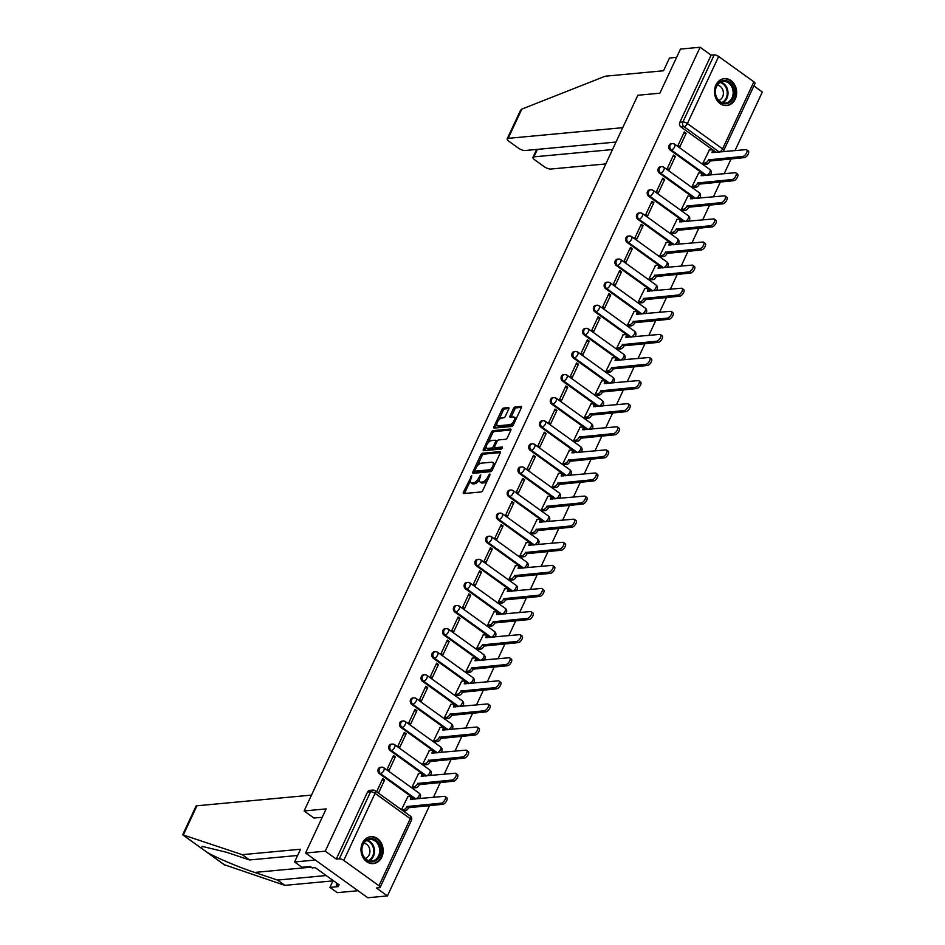 <?xml version="1.0" encoding="UTF-8"?>
<svg xmlns="http://www.w3.org/2000/svg" width="945" height="945" viewBox="0 0 945 945"><rect width="100%" height="100%" fill="white"/><g stroke="black" fill="none" stroke-linecap="round" stroke-linejoin="round"><path stroke-width="1.42" d="M471.756 475.689L463.404 492.203A1.701 0.791 -54.3 0 0 463.381 493.503A1.701 0.791 -54.3 0 0 463.7 493.573L481.159 491.943A1.701 0.791 -54.3 0 0 482.812 490.396L490.006 474.957L489.805 474L487.714 477.083A5.446 2.54 -54.3 0 1 482.446 482.021L480.993 482.163A5.446 2.54 -54.3 0 1 479.977 481.926A5.446 2.54 -54.3 0 1 480.06 477.804L480.781 474.851L478.702 477.922A5.446 2.54 -54.3 0 1 473.421 482.86L471.968 483.001A5.446 2.54 -54.3 0 1 470.964 482.765A5.446 2.54 -54.3 0 1 471.035 478.642L471.756 475.689M706.624 175.392A3.461 2.835 -95.3 0 1 706.482 175.297L671.281 149.983A3.461 2.835 -95.3 0 1 669.875 146.215A3.461 2.835 -95.3 0 1 672.344 143.569L671.257 143.675A3.461 2.835 84.7 0 0 668.788 146.321A3.461 2.835 84.7 0 0 670.194 150.078L705.395 175.404A3.461 2.835 84.7 0 0 705.537 175.498M695.851 198.497A3.461 2.835 -95.3 0 1 695.721 198.403L660.508 173.077A3.461 2.835 -95.3 0 1 659.102 169.32A3.461 2.835 -95.3 0 1 661.571 166.663L660.484 166.769A3.461 2.835 84.7 0 0 658.015 169.415A3.461 2.835 84.7 0 0 659.421 173.183L694.634 198.497A3.461 2.835 84.7 0 0 694.764 198.592M685.09 221.591A3.461 2.835 -95.3 0 1 684.948 221.496L649.735 196.17A3.461 2.835 -95.3 0 1 648.329 192.414A3.461 2.835 -95.3 0 1 650.798 189.768L649.711 189.862A3.461 2.835 84.7 0 0 647.242 192.508A3.461 2.835 84.7 0 0 648.648 196.276L683.861 221.602A3.461 2.835 84.7 0 0 684.003 221.685M674.317 244.684A3.461 2.835 -95.3 0 1 674.175 244.59L638.974 219.275A3.461 2.835 -95.3 0 1 637.556 215.507A3.461 2.835 -95.3 0 1 640.025 212.861L638.938 212.968A3.461 2.835 84.7 0 0 636.469 215.614A3.461 2.835 84.7 0 0 637.887 219.37L673.088 244.696A3.461 2.835 84.7 0 0 673.23 244.79M663.544 267.778A3.461 2.835 -95.3 0 1 663.402 267.683L628.201 242.369A3.461 2.835 -95.3 0 1 626.795 238.601A3.461 2.835 -95.3 0 1 629.264 235.955L628.177 236.061A3.461 2.835 84.7 0 0 625.708 238.707A3.461 2.835 84.7 0 0 627.114 242.463L662.315 267.789A3.461 2.835 84.7 0 0 662.457 267.884M652.771 290.883A3.461 2.835 -95.3 0 1 652.641 290.788L617.428 265.462A3.461 2.835 -95.3 0 1 616.022 261.706A3.461 2.835 -95.3 0 1 618.491 259.048L617.404 259.154A3.461 2.835 84.7 0 0 614.935 261.8A3.461 2.835 84.7 0 0 616.341 265.569L651.554 290.883A3.461 2.835 84.7 0 0 651.684 290.977M642.009 313.976A3.461 2.835 -95.3 0 1 641.868 313.882L606.655 288.556A3.461 2.835 -95.3 0 1 605.249 284.799A3.461 2.835 -95.3 0 1 607.718 282.153L606.631 282.248A3.461 2.835 84.7 0 0 604.162 284.894A3.461 2.835 84.7 0 0 605.568 288.662L640.781 313.988A3.461 2.835 84.7 0 0 640.923 314.071M631.236 337.07A3.461 2.835 -95.3 0 1 631.095 336.975L595.893 311.661A3.461 2.835 -95.3 0 1 594.476 307.893A3.461 2.835 -95.3 0 1 596.945 305.247L595.858 305.353A3.461 2.835 84.7 0 0 593.389 307.999A3.461 2.835 84.7 0 0 594.807 311.755L630.008 337.082A3.461 2.835 84.7 0 0 630.15 337.176M620.463 360.163A3.461 2.835 -95.3 0 1 620.322 360.069L585.12 334.754A3.461 2.835 -95.3 0 1 583.715 330.986A3.461 2.835 -95.3 0 1 586.183 328.34L585.097 328.447A3.461 2.835 84.7 0 0 582.628 331.093A3.461 2.835 84.7 0 0 584.034 334.849L619.235 360.175A3.461 2.835 84.7 0 0 619.377 360.269M609.69 383.268A3.461 2.835 -95.3 0 1 609.56 383.174L574.347 357.848A3.461 2.835 -95.3 0 1 572.942 354.091A3.461 2.835 -95.3 0 1 575.41 351.434L574.324 351.54A3.461 2.835 84.7 0 0 571.855 354.186A3.461 2.835 84.7 0 0 573.261 357.954L608.474 383.268A3.461 2.835 84.7 0 0 608.604 383.363M598.929 406.362A3.461 2.835 -95.3 0 1 598.787 406.267L563.574 380.941A3.461 2.835 -95.3 0 1 562.169 377.185A3.461 2.835 -95.3 0 1 564.637 374.539L563.551 374.633A3.461 2.835 84.7 0 0 561.082 377.279A3.461 2.835 84.7 0 0 562.488 381.048L597.701 406.374A3.461 2.835 84.7 0 0 597.842 406.456M588.156 429.455A3.461 2.835 -95.3 0 1 588.014 429.361L552.813 404.047A3.461 2.835 -95.3 0 1 551.396 400.278A3.461 2.835 -95.3 0 1 553.864 397.632L552.778 397.739A3.461 2.835 84.7 0 0 550.309 400.385A3.461 2.835 84.7 0 0 551.726 404.141L586.928 429.467A3.461 2.835 84.7 0 0 587.069 429.562M577.383 452.549A3.461 2.835 -95.3 0 1 577.241 452.454L542.04 427.14A3.461 2.835 -95.3 0 1 540.635 423.372A3.461 2.835 -95.3 0 1 543.103 420.726L542.017 420.832A3.461 2.835 84.7 0 0 539.548 423.478A3.461 2.835 84.7 0 0 540.953 427.234L576.155 452.56A3.461 2.835 84.7 0 0 576.296 452.655M566.61 475.654A3.461 2.835 -95.3 0 1 566.48 475.559L531.267 450.233A3.461 2.835 -95.3 0 1 529.861 446.477A3.461 2.835 -95.3 0 1 532.33 443.819L531.244 443.926A3.461 2.835 84.7 0 0 528.775 446.572A3.461 2.835 84.7 0 0 530.18 450.34L565.393 475.654A3.461 2.835 84.7 0 0 565.523 475.748M555.849 498.747A3.461 2.835 -95.3 0 1 555.707 498.653L520.494 473.327A3.461 2.835 -95.3 0 1 519.088 469.57A3.461 2.835 -95.3 0 1 521.557 466.924L520.471 467.019A3.461 2.835 84.7 0 0 518.002 469.665A3.461 2.835 84.7 0 0 519.407 473.433L554.62 498.759A3.461 2.835 84.7 0 0 554.762 498.842M545.076 521.841A3.461 2.835 -95.3 0 1 544.934 521.746L509.733 496.432A3.461 2.835 -95.3 0 1 508.315 492.664A3.461 2.835 -95.3 0 1 510.784 490.018L509.698 490.124A3.461 2.835 84.7 0 0 507.229 492.77A3.461 2.835 84.7 0 0 508.646 496.527L543.847 521.853A3.461 2.835 84.7 0 0 543.989 521.947M534.303 544.934A3.461 2.835 -95.3 0 1 534.161 544.84L498.96 519.526A3.461 2.835 -95.3 0 1 497.554 515.757A3.461 2.835 -95.3 0 1 500.023 513.111L498.936 513.218A3.461 2.835 84.7 0 0 496.468 515.864A3.461 2.835 84.7 0 0 497.873 519.62L533.074 544.946A3.461 2.835 84.7 0 0 533.216 545.041M523.53 568.039A3.461 2.835 -95.3 0 1 523.4 567.945L488.187 542.619A3.461 2.835 -95.3 0 1 486.781 538.863A3.461 2.835 -95.3 0 1 489.25 536.205L488.163 536.311A3.461 2.835 84.7 0 0 485.695 538.957A3.461 2.835 84.7 0 0 487.1 542.725L522.313 568.039A3.461 2.835 84.7 0 0 522.443 568.134M512.769 591.133A3.461 2.835 -95.3 0 1 512.627 591.038L477.414 565.712A3.461 2.835 -95.3 0 1 476.008 561.956A3.461 2.835 -95.3 0 1 478.477 559.31L477.39 559.405A3.461 2.835 84.7 0 0 474.922 562.051A3.461 2.835 84.7 0 0 476.327 565.819L511.54 591.145A3.461 2.835 84.7 0 0 511.682 591.227M501.996 614.226A3.461 2.835 -95.3 0 1 501.854 614.132L466.653 588.818A3.461 2.835 -95.3 0 1 465.235 585.049A3.461 2.835 -95.3 0 1 467.704 582.404L466.617 582.51A3.461 2.835 84.7 0 0 464.149 585.156A3.461 2.835 84.7 0 0 465.566 588.912L500.767 614.238A3.461 2.835 84.7 0 0 500.909 614.333M491.223 637.32A3.461 2.835 -95.3 0 1 491.081 637.225L455.88 611.911A3.461 2.835 -95.3 0 1 454.474 608.143A3.461 2.835 -95.3 0 1 456.943 605.497L455.856 605.603A3.461 2.835 84.7 0 0 453.387 608.249A3.461 2.835 84.7 0 0 454.793 612.006L489.994 637.332A3.461 2.835 84.7 0 0 490.136 637.426M480.45 660.425A3.461 2.835 -95.3 0 1 480.32 660.331L445.107 635.005A3.461 2.835 -95.3 0 1 443.701 631.248A3.461 2.835 -95.3 0 1 446.17 628.59L445.083 628.697A3.461 2.835 84.7 0 0 442.614 631.343A3.461 2.835 84.7 0 0 444.02 635.111L479.233 660.425A3.461 2.835 84.7 0 0 479.363 660.52M469.689 683.518A3.461 2.835 -95.3 0 1 469.547 683.424L434.334 658.098A3.461 2.835 -95.3 0 1 432.928 654.342A3.461 2.835 -95.3 0 1 435.397 651.696L434.31 651.79A3.461 2.835 84.7 0 0 431.841 654.436A3.461 2.835 84.7 0 0 433.247 658.204L468.46 683.53A3.461 2.835 84.7 0 0 468.602 683.613M458.916 706.612A3.461 2.835 -95.3 0 1 458.774 706.517L423.573 681.203A3.461 2.835 -95.3 0 1 422.155 677.435A3.461 2.835 -95.3 0 1 424.624 674.789L423.537 674.895A3.461 2.835 84.7 0 0 421.068 677.541A3.461 2.835 84.7 0 0 422.486 681.298L457.687 706.624A3.461 2.835 84.7 0 0 457.829 706.718M448.143 729.705A3.461 2.835 -95.3 0 1 448.001 729.611L412.8 704.297A3.461 2.835 -95.3 0 1 411.394 700.528A3.461 2.835 -95.3 0 1 413.863 697.882L412.776 697.989A3.461 2.835 84.7 0 0 410.307 700.635A3.461 2.835 84.7 0 0 411.713 704.391L446.914 729.717A3.461 2.835 84.7 0 0 447.056 729.812M437.37 752.811A3.461 2.835 -95.3 0 1 437.24 752.716L402.027 727.39A3.461 2.835 -95.3 0 1 400.621 723.634A3.461 2.835 -95.3 0 1 403.09 720.976L402.003 721.082A3.461 2.835 84.7 0 0 399.534 723.728A3.461 2.835 84.7 0 0 400.94 727.496L436.153 752.811A3.461 2.835 84.7 0 0 436.283 752.905M426.608 775.904A3.461 2.835 -95.3 0 1 426.467 775.81L391.254 750.484A3.461 2.835 -95.3 0 1 389.848 746.727A3.461 2.835 -95.3 0 1 392.317 744.081L391.23 744.176A3.461 2.835 84.7 0 0 388.761 746.822A3.461 2.835 84.7 0 0 390.167 750.59L425.38 775.916A3.461 2.835 84.7 0 0 425.522 775.999M415.835 798.997A3.461 2.835 -95.3 0 1 415.694 798.903L380.492 773.589A3.461 2.835 -95.3 0 1 379.075 769.821A3.461 2.835 -95.3 0 1 381.544 767.175L380.457 767.281A3.461 2.835 84.7 0 0 377.988 769.927A3.461 2.835 84.7 0 0 379.406 773.683L414.607 799.009A3.461 2.835 84.7 0 0 414.749 799.104M362.384 843.153A13.513 11.08 84.7 0 0 362.856 857.209A13.513 11.08 84.7 0 0 373.334 863.588A13.513 11.08 84.7 0 0 381.792 857.115A13.513 11.08 84.7 0 0 381.308 843.058A13.513 11.08 84.7 0 0 370.83 836.679A13.513 11.08 84.7 0 0 362.384 843.153M715.861 85.121A13.513 11.08 84.7 0 0 716.334 99.166A13.513 11.08 84.7 0 0 726.811 105.556A13.513 11.08 84.7 0 0 735.269 99.071A13.513 11.08 84.7 0 0 734.797 85.026A13.513 11.08 84.7 0 0 724.307 78.648A13.513 11.08 84.7 0 0 715.861 85.121M508.776 408.949A1.701 0.791 -54.3 0 0 508.788 407.661A1.701 0.791 -54.3 0 0 508.481 407.59L503.579 408.051A1.701 0.791 -54.3 0 0 501.937 409.587L493.94 426.738A1.701 0.791 -54.3 0 0 493.916 428.026A1.701 0.791 -54.3 0 0 494.223 428.097L511.694 426.478A1.701 0.791 -54.3 0 0 513.336 424.931L521.333 407.779A1.701 0.791 -54.3 0 0 521.356 406.492A1.701 0.791 -54.3 0 0 521.038 406.421L515.119 406.976A1.701 0.791 -54.3 0 0 513.478 408.512L510.052 415.859A1.701 0.791 -54.3 0 0 510.028 417.147A1.701 0.791 -54.3 0 0 510.347 417.217L513.277 416.946A4.548 2.126 -54.3 0 1 514.127 417.135A4.548 2.126 -54.3 0 1 513.667 421.34A4.548 2.126 -54.3 0 1 509.65 424.718L498.157 425.793A4.548 2.126 -54.3 0 1 497.318 425.593A4.548 2.126 -54.3 0 1 497.779 421.399A4.548 2.126 -54.3 0 1 501.783 418.009L503.697 417.832A1.701 0.791 -54.3 0 0 505.351 416.296L508.776 408.949M343.779 860.422L378.98 885.737A3.461 1.158 -155 0 1 380.15 887.39A3.461 1.158 -155 0 1 379.5 887.709L376.429 888.005L387.438 895.919L367.782 897.75L305.578 853.016L326.143 808.896L304.113 810.952L637.84 95.256L659.882 93.201L680.459 49.081L700.115 47.25L325.245 851.185L336.255 859.099L339.314 858.816L370.594 791.745A3.461 2.835 -95.3 0 1 372.755 790.091L369.696 790.374A3.461 2.835 -95.3 0 0 367.522 792.028L370.594 791.745A3.461 1.158 -155 0 1 375.059 793.351L343.779 860.422A3.461 1.158 -155 0 0 339.314 858.816M305.578 853.016L325.245 851.185M482.505 453.246A1.701 0.791 -54.3 0 0 480.851 454.781L472.866 471.933A1.701 0.791 -54.3 0 0 472.843 473.221A1.701 0.791 -54.3 0 0 473.15 473.303L490.609 471.673A1.701 0.791 -54.3 0 0 492.262 470.126L500.259 452.974A1.701 0.791 -54.3 0 0 500.283 451.686A1.701 0.791 -54.3 0 0 499.964 451.615L482.505 453.246L483.745 454.132A1.701 0.791 -54.3 0 0 482.104 455.679L477.367 465.838M483.403 449.336L491.4 432.184A1.701 0.791 -54.3 0 1 493.042 430.648L510.501 429.018A1.701 0.791 -54.3 0 1 510.82 429.089A1.701 0.791 -54.3 0 1 510.796 430.377L507.37 437.724A1.701 0.791 -54.3 0 1 505.729 439.26L498.641 439.921A1.701 0.791 -54.3 0 0 496.999 441.469L494.731 446.335A1.701 0.791 -54.3 0 0 494.707 447.623A1.701 0.791 -54.3 0 0 495.015 447.694L502.386 447.009L501.441 449.04L483.686 450.694A1.701 0.791 -54.3 0 1 483.379 450.623A1.701 0.791 -54.3 0 1 483.403 449.336L484.643 450.233L486.332 446.607M716.31 152.405A3.461 2.835 -95.3 0 1 716.168 152.31L680.967 126.984L684.026 126.701A3.461 2.835 -95.3 0 1 682.916 121.952L714.196 54.881A3.461 1.158 25 0 1 718.661 56.487L753.862 81.813A3.461 1.158 25 0 1 755.031 83.455L723.752 150.527A3.461 1.158 25 0 0 722.594 148.873L753.862 81.813M387.438 895.919L429.585 805.542M433.401 797.367L440.358 782.448M444.174 774.262L451.119 759.355M454.947 751.169L461.892 736.261M465.708 728.075L472.665 713.156M476.481 704.982L483.438 690.063M487.254 681.877L494.2 666.969M498.027 658.783L504.973 643.876M508.788 635.69L515.746 620.77M519.561 612.596L526.519 597.677M530.334 589.491L537.28 574.584M541.107 566.398L548.053 551.49M551.868 543.304L558.826 528.385M562.641 520.211L569.599 505.291M573.414 497.105L580.36 482.198M584.175 474.012L591.133 459.105M594.948 450.919L601.906 435.999M605.721 427.825L612.679 412.906M616.494 404.72L623.44 389.812M627.256 381.626L634.213 366.719M638.029 358.533L644.986 343.614M648.802 335.44L655.759 320.52M659.575 312.334L666.52 297.427M670.336 289.241L677.293 274.334M681.109 266.147L688.066 251.228M691.882 243.054L698.839 228.135M702.655 219.949L709.601 205.041M713.416 196.855L720.374 181.948M724.189 173.762L731.146 158.843M734.962 150.668L762.32 91.984L753.886 85.912M700.115 47.25L711.124 55.164L714.196 54.881M407.827 796.694L401.483 809.7M378.472 793.15L384.603 779.991L381.993 780.239M384.603 779.991L382.737 778.656L376.606 791.804M395.376 756.898L393.51 755.551L387.296 768.876L389.163 770.222L395.376 756.898L392.766 757.146M418.6 773.601L412.174 786.772L414.123 787.941M406.137 733.804L404.271 732.458L398.058 745.782L399.924 747.129L406.137 733.804L403.539 734.041M429.373 750.507L422.947 763.678L424.896 764.848M416.91 710.711L415.044 709.364L408.831 722.689L410.697 724.035L416.91 710.711L414.312 710.947M440.134 727.414L433.708 740.585L435.657 741.742M427.683 687.606L425.817 686.271L419.604 699.595L421.47 700.93L427.683 687.606L425.073 687.854M450.907 704.308L444.481 717.491L446.43 718.649M438.456 664.512L436.59 663.166L430.377 676.49L432.243 677.837L438.456 664.512L435.846 664.76M461.68 681.215L455.254 694.386L457.203 695.555M449.218 641.419L447.351 640.072L441.138 653.397L443.004 654.743L449.218 641.419L446.619 641.655M472.453 658.122L466.027 671.293L467.976 672.462M459.991 618.325L458.124 616.979L451.911 630.303L453.777 631.65L459.991 618.325L457.38 618.562M483.214 635.028L476.788 648.199L478.737 649.357M470.764 595.22L468.897 593.885L462.684 607.21L464.55 608.545L470.764 595.22L468.153 595.468M493.987 611.923L487.561 625.106L489.51 626.263M481.537 572.127L479.67 570.78L473.457 584.105L475.323 585.451L481.537 572.127L478.926 572.375M504.76 588.829L498.334 602L500.283 603.17M492.298 549.033L490.431 547.687L484.218 561.011L486.084 562.358L492.298 549.033L489.699 549.269M515.533 565.736L509.107 578.907L511.056 580.076M503.071 525.94L501.204 524.593L494.991 537.918L496.857 539.264L503.071 525.94L500.46 526.176M526.294 542.643L519.868 555.814L521.817 556.971M513.844 502.834L511.977 501.5L505.764 514.824L507.63 516.159L513.844 502.834L511.233 503.083M537.067 519.537L530.641 532.72L532.59 533.878M524.617 479.741L522.75 478.394L516.537 491.719L518.403 493.066L524.617 479.741L522.006 479.989M547.84 496.444L541.414 509.615L543.363 510.784M535.378 456.648L533.512 455.301L527.298 468.625L529.165 469.972L535.378 456.648L532.779 456.884M558.613 473.351L552.187 486.521L554.136 487.691M546.151 433.554L544.285 432.208L538.071 445.532L539.938 446.879L546.151 433.554L543.54 433.79M569.374 450.257L562.948 463.428L564.897 464.586M556.924 410.449L555.058 409.114L548.844 422.439L550.711 423.773L556.924 410.449L554.313 410.697M580.147 427.152L573.721 440.335L575.67 441.492M567.697 387.356L565.831 386.009L559.617 399.333L561.484 400.68L567.697 387.356L565.086 387.604M590.92 404.058L584.494 417.229L586.443 418.399M578.458 364.262L576.592 362.915L570.378 376.24L572.245 377.587L578.458 364.262L575.859 364.498M601.693 380.965L595.267 394.136L597.216 395.305M589.231 341.169L587.365 339.822L581.151 353.146L583.018 354.493L589.231 341.169L586.621 341.405M612.454 357.871L606.028 371.042L607.978 372.2M600.004 318.063L598.138 316.729L591.924 330.053L593.791 331.388L600.004 318.063L597.394 318.311M623.227 334.766L616.801 347.949L618.751 349.107M610.777 294.97L608.911 293.623L602.697 306.948L604.552 308.294L610.777 294.97L608.167 295.218M634 311.673L627.574 324.844L629.524 326.013M621.538 271.876L619.672 270.53L613.459 283.854L615.325 285.201L621.538 271.876L618.94 272.113M644.774 288.579L638.347 301.75L640.297 302.92M632.311 248.783L630.445 247.436L624.232 260.761L626.098 262.108L632.311 248.783L629.701 249.019M655.535 265.486L649.109 278.657L651.058 279.814M643.084 225.678L641.218 224.343L635.005 237.667L636.871 239.002L643.084 225.678L640.474 225.926M666.308 242.381L659.882 255.563L661.831 256.721M653.845 202.584L651.991 201.238L645.778 214.562L647.632 215.909L653.845 202.584L651.247 202.832M677.081 219.287L670.655 232.458L672.604 233.628M664.618 179.491L662.752 178.144L656.539 191.469L658.405 192.815L664.618 179.491L662.02 179.727M687.854 196.194L681.428 209.365L683.377 210.534M675.391 156.398L673.525 155.051L667.312 168.375L669.178 169.722L675.391 156.398L672.781 156.634M698.615 173.1L692.189 186.271L694.138 187.429M686.164 133.292L684.298 131.957L678.085 145.282L679.951 146.617L686.164 133.292L683.554 133.54M709.388 149.995L702.962 163.178L704.911 164.335M304.113 810.952L314.047 818.098M403.35 811.046L405.251 810.857L403.633 809.7A3.461 1.618 -54.3 0 0 407 806.546L441.197 803.155A3.981 1.855 -54.3 0 0 444.705 800.191A3.981 1.855 -54.3 0 0 445.107 796.517A3.981 1.855 -54.3 0 0 444.374 796.34L410.378 799.293A3.461 1.618 -54.3 0 0 410.425 796.67A3.461 1.618 -54.3 0 0 409.776 796.517L407.531 796.729M711.124 55.164L679.857 122.236A3.461 2.835 84.7 0 0 680.967 126.984M336.255 859.099L367.522 792.028M470.964 482.765L472.205 483.663A5.446 2.54 -54.3 0 0 473.209 483.899L471.968 483.001M479.422 479.8A5.446 2.54 -54.3 0 1 474.673 483.757L473.209 483.899M479.977 481.926L481.229 482.824A5.446 2.54 -54.3 0 0 482.233 483.049L480.993 482.163M487.549 480.237A5.446 2.54 -54.3 0 1 483.686 482.919L482.233 483.049M470.374 480.828L464.656 493.101A1.701 0.791 -54.3 0 0 464.503 493.491M500.401 452.584L483.745 454.132M474.922 471.082L474.106 472.831A1.701 0.791 -54.3 0 0 473.953 473.221M474.969 470.208L475.17 471.165L490.49 469.736L492.628 466.546A5.446 2.54 -54.3 0 0 492.699 462.424A5.446 2.54 -54.3 0 0 491.695 462.188L481.218 463.168A5.446 2.54 -54.3 0 0 475.949 468.106L474.969 470.208M476.079 471.815L475.17 471.165M492.038 470.527L476.41 472.063M494.53 465.247A5.446 2.54 -54.3 0 0 493.952 463.31L492.699 462.424M488.104 442.803L492.64 433.082L491.4 432.184M510.938 429.987L494.282 431.534A1.701 0.791 -54.3 0 0 492.64 433.082M495.782 448.249A1.701 0.791 -54.3 0 0 495.948 448.521A1.701 0.791 -54.3 0 0 496.267 448.591L502.575 448.001M491.294 440.606A4.548 2.126 -54.3 0 0 487.289 443.985A4.548 2.126 -54.3 0 0 486.829 448.19A4.548 2.126 -54.3 0 0 487.667 448.379L491.719 448.001A1.701 0.791 -54.3 0 0 493.373 446.465L495.641 441.598A1.701 0.791 -54.3 0 0 495.664 440.299A1.701 0.791 -54.3 0 0 495.345 440.228L491.294 440.606M486.829 448.19L488.069 449.088A4.548 2.126 -54.3 0 0 488.919 449.277L487.667 448.379M494.566 447.446A1.701 0.791 -54.3 0 1 492.959 448.899L488.919 449.277M497.318 425.593L498.558 426.49A4.548 2.126 -54.3 0 0 499.409 426.679L498.157 425.793M513.986 423.537A4.548 2.126 -54.3 0 1 510.902 425.616L499.409 426.679M515.875 419.497A4.548 2.126 -54.3 0 0 515.368 418.033L514.127 417.135M521.486 407.389L516.372 407.862A1.701 0.791 -54.3 0 0 514.718 409.409L511.292 416.745A1.701 0.791 -54.3 0 0 511.15 417.147M496.81 424.128L495.18 427.636A1.701 0.791 -54.3 0 0 495.026 428.026M508.918 408.559L504.819 408.937A1.701 0.791 -54.3 0 0 503.177 410.484L498.7 420.088M401.719 809.877L403.633 809.7M410.425 796.67L412.044 797.828A3.461 1.618 125.7 0 1 412.374 799.316M445.107 796.517L446.725 797.674A3.981 1.855 125.7 0 1 446.323 801.36A3.981 1.855 125.7 0 1 442.815 804.313L408.606 807.715A3.461 1.618 125.7 0 1 405.251 810.857M408.712 807.491L407.094 806.333M412.209 786.807L414.406 786.594A3.461 1.618 -54.3 0 0 417.761 783.452L451.958 780.05A3.981 1.855 -54.3 0 0 455.478 777.097A3.981 1.855 -54.3 0 0 455.88 773.412A3.981 1.855 -54.3 0 0 455.136 773.246L421.151 776.199A3.461 1.618 -54.3 0 0 421.198 773.565A3.461 1.618 -54.3 0 0 420.549 773.423L418.304 773.636M421.198 773.565L422.805 774.735A3.461 1.618 125.7 0 1 423.147 776.223M455.88 773.412L457.498 774.581A3.981 1.855 125.7 0 1 457.096 778.255A3.981 1.855 125.7 0 1 453.576 781.22L419.379 784.622A3.461 1.618 125.7 0 1 416.024 787.764L414.406 786.594M413.827 787.965L416.024 787.764M419.486 784.397L417.867 783.228M422.982 763.702L425.179 763.501A3.461 1.618 -54.3 0 0 428.534 760.359L462.731 756.957A3.981 1.855 -54.3 0 0 466.251 754.004A3.981 1.855 -54.3 0 0 466.653 750.318A3.981 1.855 -54.3 0 0 465.909 750.153L431.912 753.106A3.461 1.618 -54.3 0 0 431.959 750.472A3.461 1.618 -54.3 0 0 431.322 750.33L429.077 750.531M431.959 750.472L433.578 751.641A3.461 1.618 125.7 0 1 433.92 753.13M466.653 750.318L468.259 751.488A3.981 1.855 125.7 0 1 467.869 755.161A3.981 1.855 125.7 0 1 464.349 758.126L430.152 761.516A3.461 1.618 125.7 0 1 426.797 764.67L425.179 763.501M424.6 764.871L426.797 764.67M430.258 761.292L428.64 760.134M183.318 835.002L182.68 834.778L195.969 806.262A5.197 1.725 25 0 1 196.95 805.778L183.318 835.002L242.215 854.67L300.522 849.236L294.592 861.97L315.335 860.033L358.013 890.722L337.259 892.659L329.923 887.379L338.215 886.611L336.231 885.17L339.196 884.898L315.181 867.628L312.216 867.912L310.232 866.47L301.927 867.25L294.592 861.97M297.616 855.473L249.551 859.95L226.67 852.307L202.171 846.377L201.356 848.197L206.778 852.095C214.976 857.162 238.801 867.286 254.666 872.436L277.546 880.078L326.19 875.543M249.551 859.95L242.215 854.67M333.112 880.527L329.923 887.379M224.331 864.722L284.882 885.359L277.546 880.078M284.882 885.359L332.947 880.882M311.496 795.111L196.95 805.778M322.21 817.33L313.87 817.968M337.07 883.374L336.231 885.17M622.72 127.681L508.174 138.348A5.197 1.725 -155 0 0 507.193 138.832A5.197 1.725 -155 0 0 508.942 141.313L518.403 148.105A5.197 1.725 -155 0 0 525.089 150.515L616.022 142.045M507.193 138.832L520.494 110.329L521.805 109.124L605.225 76.202L663.532 70.769L669.462 58.035L676.585 57.373M537.421 149.369L533.925 156.87A5.197 1.725 -155 0 0 532.945 157.354A5.197 1.725 -155 0 0 534.693 159.835L544.155 166.627A5.197 1.725 -155 0 0 550.852 169.037L605.828 163.922M533.925 156.87L612.525 149.546M366.636 860.198A11.694 9.58 -95.3 0 1 362.892 844.168A11.694 9.58 -95.3 0 1 375.956 840.211A11.694 9.58 -95.3 0 1 379.689 856.241A11.694 9.58 -95.3 0 1 366.636 860.198M375.118 841.003A10.832 8.871 84.7 0 0 369.79 839.467A10.832 8.871 84.7 0 0 362.077 847.748A10.832 8.871 84.7 0 0 366.483 859.501A10.832 8.871 84.7 0 0 371.798 861.037A10.832 8.871 84.7 0 0 379.524 852.756A10.832 8.871 84.7 0 0 375.118 841.003M365.231 858.426A7.714 6.32 84.7 0 0 369.873 852.142A7.714 6.32 84.7 0 0 366.66 844.334A7.714 6.32 84.7 0 0 363.813 843.247M371.952 863.612A13.431 11.009 84.7 0 0 372.543 863.576A13.431 11.009 84.7 0 0 382.111 853.311A13.431 11.009 84.7 0 0 376.642 838.735A13.431 11.009 84.7 0 0 370.05 836.833A13.431 11.009 84.7 0 0 369.46 836.916M720.114 102.166A11.694 9.58 -95.3 0 1 716.369 86.137A11.694 9.58 -95.3 0 1 729.434 82.18A11.694 9.58 -95.3 0 1 733.166 98.209A11.694 9.58 -95.3 0 1 720.114 102.166M728.595 82.959A10.832 8.871 84.7 0 0 723.268 81.435A10.832 8.871 84.7 0 0 715.554 89.716A10.832 8.871 84.7 0 0 719.96 101.469A10.832 8.871 84.7 0 0 725.276 102.993A10.832 8.871 84.7 0 0 733.001 94.724A10.832 8.871 84.7 0 0 728.595 82.959M718.708 100.394A7.714 6.32 84.7 0 0 723.35 94.11A7.714 6.32 84.7 0 0 720.137 86.302A7.714 6.32 84.7 0 0 717.29 85.215M725.429 105.568A13.431 11.009 84.7 0 0 726.02 105.533A13.431 11.009 84.7 0 0 735.588 95.28A13.431 11.009 84.7 0 0 730.119 80.691A13.431 11.009 84.7 0 0 723.527 78.801A13.431 11.009 84.7 0 0 722.937 78.872M433.755 740.608L435.952 740.407A3.461 1.618 -54.3 0 0 439.307 737.265L473.504 733.863A3.981 1.855 -54.3 0 0 477.012 730.898A3.981 1.855 -54.3 0 0 477.414 727.225A3.981 1.855 -54.3 0 0 476.682 727.048L442.685 730.001A3.461 1.618 -54.3 0 0 442.732 727.378A3.461 1.618 -54.3 0 0 442.095 727.225L439.838 727.437M442.732 727.378L444.351 728.536A3.461 1.618 125.7 0 1 444.682 730.036M477.414 727.225L479.032 728.382A3.981 1.855 125.7 0 1 478.631 732.068A3.981 1.855 125.7 0 1 475.122 735.021L440.925 738.423A3.461 1.618 125.7 0 1 437.559 741.565L435.952 740.407M435.361 741.778L437.559 741.565M441.02 738.199L439.413 737.041M444.516 717.515L446.713 717.314A3.461 1.618 -54.3 0 0 450.08 714.16L484.277 710.77A3.981 1.855 -54.3 0 0 487.785 707.805A3.981 1.855 -54.3 0 0 488.187 704.131A3.981 1.855 -54.3 0 0 487.455 703.954L453.458 706.907A3.461 1.618 -54.3 0 0 453.505 704.285A3.461 1.618 -54.3 0 0 452.856 704.131L450.611 704.344M453.505 704.285L455.124 705.442A3.461 1.618 125.7 0 1 455.455 706.931M488.187 704.131L489.805 705.289A3.981 1.855 125.7 0 1 489.404 708.974A3.981 1.855 125.7 0 1 485.895 711.928L451.686 715.33A3.461 1.618 125.7 0 1 448.332 718.472L446.713 717.314M446.135 718.672L448.332 718.472M451.793 715.105L450.174 713.947M455.289 694.421L457.486 694.209A3.461 1.618 -54.3 0 0 460.841 691.067L495.038 687.665A3.981 1.855 -54.3 0 0 498.558 684.712A3.981 1.855 -54.3 0 0 498.96 681.026A3.981 1.855 -54.3 0 0 498.216 680.861L464.231 683.814A3.461 1.618 -54.3 0 0 464.279 681.18A3.461 1.618 -54.3 0 0 463.629 681.038L461.384 681.25M464.279 681.18L465.885 682.349A3.461 1.618 125.7 0 1 466.228 683.837M498.96 681.026L500.578 682.195A3.981 1.855 125.7 0 1 500.177 685.869A3.981 1.855 125.7 0 1 496.657 688.834L462.459 692.236A3.461 1.618 125.7 0 1 459.105 695.378L457.486 694.209M456.907 695.579L459.105 695.378M462.566 692.012L460.947 690.842M466.062 671.316L468.259 671.115A3.461 1.618 -54.3 0 0 471.614 667.973L505.811 664.571A3.981 1.855 -54.3 0 0 509.331 661.618A3.981 1.855 -54.3 0 0 509.733 657.933A3.981 1.855 -54.3 0 0 508.989 657.767L474.992 660.72A3.461 1.618 -54.3 0 0 475.04 658.086A3.461 1.618 -54.3 0 0 474.402 657.944L472.157 658.145M475.04 658.086L476.658 659.256A3.461 1.618 125.7 0 1 477.001 660.744M509.733 657.933L511.339 659.102A3.981 1.855 125.7 0 1 510.95 662.776A3.981 1.855 125.7 0 1 507.43 665.741L473.232 669.131A3.461 1.618 125.7 0 1 469.878 672.285L468.259 671.115M467.68 672.486L469.878 672.285M473.339 668.906L471.72 667.749M476.835 648.223L479.032 648.022A3.461 1.618 -54.3 0 0 482.387 644.88L516.584 641.478A3.981 1.855 -54.3 0 0 520.093 638.513A3.981 1.855 -54.3 0 0 520.494 634.839A3.981 1.855 -54.3 0 0 519.762 634.662L485.765 637.615A3.461 1.618 -54.3 0 0 485.813 634.993A3.461 1.618 -54.3 0 0 485.175 634.839L482.919 635.052M485.813 634.993L487.431 636.15A3.461 1.618 125.7 0 1 487.762 637.651M520.494 634.839L522.112 635.997A3.981 1.855 125.7 0 1 521.711 639.682A3.981 1.855 125.7 0 1 518.203 642.635L484.005 646.037A3.461 1.618 125.7 0 1 480.639 649.18L479.032 648.022M478.442 649.392L480.639 649.18M484.1 645.813L482.493 644.655M487.596 625.129L489.793 624.928A3.461 1.618 -54.3 0 0 493.16 621.775L527.357 618.384A3.981 1.855 -54.3 0 0 530.866 615.419A3.981 1.855 -54.3 0 0 531.267 611.746A3.981 1.855 -54.3 0 0 530.535 611.569L496.538 614.522A3.461 1.618 -54.3 0 0 496.586 611.899A3.461 1.618 -54.3 0 0 495.936 611.746L493.692 611.958M496.586 611.899L498.204 613.057A3.461 1.618 125.7 0 1 498.535 614.545M531.267 611.746L532.885 612.903A3.981 1.855 125.7 0 1 532.484 616.589A3.981 1.855 125.7 0 1 528.976 619.542L494.767 622.944A3.461 1.618 125.7 0 1 491.412 626.086L489.793 624.928M489.215 626.287L491.412 626.086M494.873 622.72L493.255 621.562M498.369 602.036L500.566 601.823A3.461 1.618 -54.3 0 0 503.921 598.681L538.118 595.279A3.981 1.855 -54.3 0 0 541.639 592.326A3.981 1.855 -54.3 0 0 542.04 588.64A3.981 1.855 -54.3 0 0 541.296 588.475L507.311 591.428A3.461 1.618 -54.3 0 0 507.359 588.794A3.461 1.618 -54.3 0 0 506.709 588.652L504.465 588.865M507.359 588.794L508.965 589.963A3.461 1.618 125.7 0 1 509.308 591.452M542.04 588.64L543.659 589.81A3.981 1.855 125.7 0 1 543.257 593.484A3.981 1.855 125.7 0 1 539.737 596.449L505.54 599.851A3.461 1.618 125.7 0 1 502.185 602.993L500.566 601.823M499.988 603.193L502.185 602.993M505.646 599.626L504.028 598.457M509.142 578.931L511.339 578.73A3.461 1.618 -54.3 0 0 514.694 575.588L548.891 572.186A3.981 1.855 -54.3 0 0 552.412 569.233A3.981 1.855 -54.3 0 0 552.813 565.547A3.981 1.855 -54.3 0 0 552.069 565.382L518.073 568.335A3.461 1.618 -54.3 0 0 518.12 565.701A3.461 1.618 -54.3 0 0 517.482 565.559L515.238 565.76M518.12 565.701L519.738 566.87A3.461 1.618 125.7 0 1 520.081 568.358M552.813 565.547L554.42 566.716A3.981 1.855 125.7 0 1 554.03 570.39A3.981 1.855 125.7 0 1 550.51 573.355L516.313 576.745A3.461 1.618 125.7 0 1 512.958 579.899L511.339 578.73M510.761 580.1L512.958 579.899M516.419 576.521L514.801 575.363M519.915 555.837L522.112 555.636A3.461 1.618 -54.3 0 0 525.467 552.494L559.664 549.092A3.981 1.855 -54.3 0 0 563.173 546.127A3.981 1.855 -54.3 0 0 563.574 542.454A3.981 1.855 -54.3 0 0 562.842 542.276L528.846 545.23A3.461 1.618 -54.3 0 0 528.893 542.607A3.461 1.618 -54.3 0 0 528.255 542.454L525.999 542.666M528.893 542.607L530.511 543.765A3.461 1.618 125.7 0 1 530.842 545.265M563.574 542.454L565.193 543.611A3.981 1.855 125.7 0 1 564.791 547.297A3.981 1.855 125.7 0 1 561.283 550.25L527.086 553.652A3.461 1.618 125.7 0 1 523.719 556.794L522.112 555.636M521.522 557.007L523.719 556.794M527.18 553.427L525.574 552.27M530.677 532.744L532.874 532.543A3.461 1.618 -54.3 0 0 536.24 529.389L570.437 525.999A3.981 1.855 -54.3 0 0 573.946 523.034A3.981 1.855 -54.3 0 0 574.347 519.36A3.981 1.855 -54.3 0 0 573.603 519.183L539.619 522.136A3.461 1.618 -54.3 0 0 539.666 519.514A3.461 1.618 -54.3 0 0 539.016 519.36L536.772 519.573M539.666 519.514L541.284 520.671A3.461 1.618 125.7 0 1 541.615 522.16M574.347 519.36L575.966 520.518A3.981 1.855 125.7 0 1 575.564 524.203A3.981 1.855 125.7 0 1 572.056 527.156L537.847 530.558A3.461 1.618 125.7 0 1 534.492 533.701L532.874 532.543M532.295 533.901L534.492 533.701M537.953 530.334L536.335 529.176M541.45 509.65L543.647 509.438A3.461 1.618 -54.3 0 0 547.001 506.296L581.199 502.894A3.981 1.855 -54.3 0 0 584.719 499.94A3.981 1.855 -54.3 0 0 585.12 496.255A3.981 1.855 -54.3 0 0 584.376 496.09L550.392 499.043A3.461 1.618 -54.3 0 0 550.439 496.408A3.461 1.618 -54.3 0 0 549.789 496.267L547.545 496.479M550.439 496.408L552.045 497.578A3.461 1.618 125.7 0 1 552.388 499.066M585.12 496.255L586.739 497.424A3.981 1.855 125.7 0 1 586.337 501.098A3.981 1.855 125.7 0 1 582.817 504.063L548.62 507.465A3.461 1.618 125.7 0 1 545.265 510.607L543.647 509.438M543.068 510.808L545.265 510.607M548.726 507.241L547.108 506.071M552.223 486.545L554.42 486.344A3.461 1.618 -54.3 0 0 557.774 483.202L591.972 479.8A3.981 1.855 -54.3 0 0 595.492 476.847A3.981 1.855 -54.3 0 0 595.893 473.161A3.981 1.855 -54.3 0 0 595.149 472.996L561.153 475.949A3.461 1.618 -54.3 0 0 561.2 473.315A3.461 1.618 -54.3 0 0 560.562 473.173L558.318 473.374M561.2 473.315L562.818 474.484A3.461 1.618 125.7 0 1 563.161 475.973M595.893 473.161L597.5 474.331A3.981 1.855 125.7 0 1 597.11 478.005A3.981 1.855 125.7 0 1 593.59 480.97L559.393 484.36A3.461 1.618 125.7 0 1 556.038 487.514L554.42 486.344M553.841 487.714L556.038 487.514M559.499 484.135L557.881 482.978M562.996 463.452L565.193 463.251A3.461 1.618 -54.3 0 0 568.547 460.109L602.745 456.707A3.981 1.855 -54.3 0 0 606.253 453.742A3.981 1.855 -54.3 0 0 606.655 450.068A3.981 1.855 -54.3 0 0 605.922 449.891L571.926 452.844A3.461 1.618 -54.3 0 0 571.973 450.222A3.461 1.618 -54.3 0 0 571.335 450.068L569.079 450.281M571.973 450.222L573.591 451.379A3.461 1.618 125.7 0 1 573.922 452.879M606.655 450.068L608.273 451.226A3.981 1.855 125.7 0 1 607.871 454.911A3.981 1.855 125.7 0 1 604.363 457.864L570.166 461.266A3.461 1.618 125.7 0 1 566.799 464.408L565.193 463.251M564.602 464.621L566.799 464.408M570.26 461.042L568.654 459.884M573.757 440.358L575.954 440.157A3.461 1.618 -54.3 0 0 579.309 437.003L613.518 433.613A3.981 1.855 -54.3 0 0 617.026 430.648A3.981 1.855 -54.3 0 0 617.428 426.975A3.981 1.855 -54.3 0 0 616.683 426.797L582.699 429.751A3.461 1.618 -54.3 0 0 582.746 427.128A3.461 1.618 -54.3 0 0 582.096 426.975L579.852 427.187M582.746 427.128L584.364 428.286A3.461 1.618 125.7 0 1 584.695 429.774M617.428 426.975L619.046 428.132A3.981 1.855 125.7 0 1 618.644 431.818A3.981 1.855 125.7 0 1 615.136 434.771L580.927 438.173A3.461 1.618 125.7 0 1 577.572 441.315L575.954 440.157M575.375 441.516L577.572 441.315M581.033 437.948L579.415 436.791M584.53 417.265L586.727 417.052A3.461 1.618 -54.3 0 0 590.082 413.91L624.279 410.508A3.981 1.855 -54.3 0 0 627.799 407.555A3.981 1.855 -54.3 0 0 628.201 403.869A3.981 1.855 -54.3 0 0 627.456 403.704L593.472 406.657A3.461 1.618 -54.3 0 0 593.519 404.023A3.461 1.618 -54.3 0 0 592.869 403.881L590.625 404.094M593.519 404.023L595.126 405.192A3.461 1.618 125.7 0 1 595.468 406.681M628.201 403.869L629.819 405.039A3.981 1.855 125.7 0 1 629.417 408.712A3.981 1.855 125.7 0 1 625.897 411.677L591.7 415.079A3.461 1.618 125.7 0 1 588.345 418.222L586.727 417.052M586.148 418.422L588.345 418.222M591.806 414.855L590.188 413.686M595.303 394.159L597.5 393.959A3.461 1.618 -54.3 0 0 600.855 390.817L635.052 387.415A3.981 1.855 -54.3 0 0 638.572 384.461A3.981 1.855 -54.3 0 0 638.962 380.776A3.981 1.855 -54.3 0 0 638.229 380.611L604.233 383.564A3.461 1.618 -54.3 0 0 604.28 380.93A3.461 1.618 -54.3 0 0 603.642 380.788L601.398 380.989M604.28 380.93L605.899 382.099A3.461 1.618 125.7 0 1 606.241 383.587M638.962 380.776L640.58 381.945A3.981 1.855 125.7 0 1 640.19 385.619A3.981 1.855 125.7 0 1 636.67 388.584L602.473 391.974A3.461 1.618 125.7 0 1 599.118 395.128L597.5 393.959M596.921 395.329L599.118 395.128M602.579 391.75L600.961 390.592M606.076 371.066L608.273 370.865A3.461 1.618 -54.3 0 0 611.628 367.723L645.825 364.321A3.981 1.855 -54.3 0 0 649.333 361.356A3.981 1.855 -54.3 0 0 649.735 357.683A3.981 1.855 -54.3 0 0 649.002 357.505L615.006 360.458A3.461 1.618 -54.3 0 0 615.053 357.836A3.461 1.618 -54.3 0 0 614.415 357.683L612.159 357.895M615.053 357.836L616.672 358.994A3.461 1.618 125.7 0 1 617.002 360.494M649.735 357.683L651.353 358.84A3.981 1.855 125.7 0 1 650.951 362.526A3.981 1.855 125.7 0 1 647.443 365.479L613.246 368.881A3.461 1.618 125.7 0 1 609.879 372.023L608.273 370.865M607.682 372.236L609.879 372.023M613.34 368.656L611.734 367.499M616.837 347.973L619.034 347.772A3.461 1.618 -54.3 0 0 622.389 344.618L656.598 341.228A3.981 1.855 -54.3 0 0 660.106 338.263A3.981 1.855 -54.3 0 0 660.508 334.589A3.981 1.855 -54.3 0 0 659.764 334.412L625.779 337.365A3.461 1.618 -54.3 0 0 625.826 334.743A3.461 1.618 -54.3 0 0 625.177 334.589L622.932 334.802M625.826 334.743L627.445 335.9A3.461 1.618 125.7 0 1 627.775 337.389M660.508 334.589L662.126 335.747A3.981 1.855 125.7 0 1 661.724 339.432A3.981 1.855 125.7 0 1 658.216 342.385L624.007 345.787A3.461 1.618 125.7 0 1 620.652 348.929L619.034 347.772M618.455 349.13L620.652 348.929M624.113 345.563L622.495 344.405M627.61 324.879L629.807 324.667A3.461 1.618 -54.3 0 0 633.162 321.524L667.359 318.122A3.981 1.855 -54.3 0 0 670.879 315.169A3.981 1.855 -54.3 0 0 671.281 311.484A3.981 1.855 -54.3 0 0 670.537 311.318L636.552 314.272A3.461 1.618 -54.3 0 0 636.599 311.637A3.461 1.618 -54.3 0 0 635.95 311.496L633.705 311.708M636.599 311.637L638.206 312.807A3.461 1.618 125.7 0 1 638.548 314.295M671.281 311.484L672.899 312.653A3.981 1.855 125.7 0 1 672.497 316.327A3.981 1.855 125.7 0 1 668.977 319.292L634.78 322.694A3.461 1.618 125.7 0 1 631.425 325.836L629.807 324.667M629.228 326.037L631.425 325.836M634.886 322.469L633.268 321.3M638.383 301.774L640.58 301.573A3.461 1.618 -54.3 0 0 643.935 298.431L678.132 295.029A3.981 1.855 -54.3 0 0 681.652 292.076A3.981 1.855 -54.3 0 0 682.042 288.39A3.981 1.855 -54.3 0 0 681.31 288.225L647.313 291.178A3.461 1.618 -54.3 0 0 647.36 288.544A3.461 1.618 -54.3 0 0 646.723 288.402L644.478 288.603M647.36 288.544L648.979 289.713A3.461 1.618 125.7 0 1 649.321 291.202M682.042 288.39L683.66 289.56A3.981 1.855 125.7 0 1 683.27 293.233A3.981 1.855 125.7 0 1 679.75 296.198L645.553 299.589A3.461 1.618 125.7 0 1 642.198 302.743L640.58 301.573M640.001 302.943L642.198 302.743M645.659 299.364L644.041 298.207M649.156 278.68L651.353 278.48A3.461 1.618 -54.3 0 0 654.708 275.338L688.905 271.936A3.981 1.855 -54.3 0 0 692.413 268.971A3.981 1.855 -54.3 0 0 692.815 265.297A3.981 1.855 -54.3 0 0 692.083 265.12L658.086 268.073A3.461 1.618 -54.3 0 0 658.133 265.45A3.461 1.618 -54.3 0 0 657.496 265.297L655.239 265.51M658.133 265.45L659.752 266.608A3.461 1.618 125.7 0 1 660.082 268.108M692.815 265.297L694.433 266.455A3.981 1.855 125.7 0 1 694.032 270.14A3.981 1.855 125.7 0 1 690.523 273.093L656.326 276.495A3.461 1.618 125.7 0 1 652.96 279.637L651.353 278.48M650.762 279.85L652.96 279.637M656.421 276.271L654.802 275.113M659.917 255.587L662.114 255.386A3.461 1.618 -54.3 0 0 665.469 252.232L699.678 248.842A3.981 1.855 -54.3 0 0 703.186 245.877A3.981 1.855 -54.3 0 0 703.588 242.203A3.981 1.855 -54.3 0 0 702.844 242.026L668.859 244.979A3.461 1.618 -54.3 0 0 668.906 242.357A3.461 1.618 -54.3 0 0 668.257 242.203L666.012 242.416M668.906 242.357L670.525 243.515A3.461 1.618 125.7 0 1 670.855 245.003M703.588 242.203L705.206 243.361A3.981 1.855 125.7 0 1 704.805 247.047A3.981 1.855 125.7 0 1 701.296 250L667.087 253.402A3.461 1.618 125.7 0 1 663.733 256.544L662.114 255.386M661.535 256.745L663.733 256.544M667.194 253.177L665.575 252.02M670.69 232.494L672.887 232.281A3.461 1.618 -54.3 0 0 676.242 229.139L710.439 225.737A3.981 1.855 -54.3 0 0 713.959 222.784A3.981 1.855 -54.3 0 0 714.361 219.098A3.981 1.855 -54.3 0 0 713.617 218.933L679.632 221.886A3.461 1.618 -54.3 0 0 679.679 219.252A3.461 1.618 -54.3 0 0 679.03 219.11L676.785 219.323M679.679 219.252L681.286 220.421A3.461 1.618 125.7 0 1 681.628 221.91M714.361 219.098L715.979 220.268A3.981 1.855 125.7 0 1 715.578 223.941A3.981 1.855 125.7 0 1 712.057 226.906L677.86 230.308A3.461 1.618 125.7 0 1 674.506 233.45L672.887 232.281M672.308 233.651L674.506 233.45M677.967 230.084L676.348 228.914M681.463 209.388L683.66 209.188A3.461 1.618 -54.3 0 0 687.015 206.045L721.212 202.643A3.981 1.855 -54.3 0 0 724.732 199.69A3.981 1.855 -54.3 0 0 725.122 196.005A3.981 1.855 -54.3 0 0 724.39 195.839L690.393 198.793A3.461 1.618 -54.3 0 0 690.441 196.158A3.461 1.618 -54.3 0 0 689.803 196.017L687.558 196.217M690.441 196.158L692.059 197.328A3.461 1.618 125.7 0 1 692.401 198.816M725.122 196.005L726.74 197.174A3.981 1.855 125.7 0 1 726.351 200.848A3.981 1.855 125.7 0 1 722.83 203.813L688.633 207.203A3.461 1.618 125.7 0 1 685.279 210.357L683.66 209.188M683.081 210.558L685.279 210.357M688.74 206.979L687.121 205.821M692.236 186.295L694.433 186.094A3.461 1.618 -54.3 0 0 697.788 182.952L731.985 179.55A3.981 1.855 -54.3 0 0 735.493 176.585A3.981 1.855 -54.3 0 0 735.895 172.911A3.981 1.855 -54.3 0 0 735.163 172.734L701.166 175.687A3.461 1.618 -54.3 0 0 701.214 173.065A3.461 1.618 -54.3 0 0 700.576 172.911L698.32 173.124M701.214 173.065L702.832 174.223A3.461 1.618 125.7 0 1 703.163 175.723M735.895 172.911L737.513 174.069A3.981 1.855 125.7 0 1 737.112 177.754A3.981 1.855 125.7 0 1 733.603 180.708L699.406 184.11A3.461 1.618 125.7 0 1 696.04 187.252L694.433 186.094M693.843 187.464L696.04 187.252M699.501 183.885L697.882 182.728M702.997 163.201L705.194 163.001A3.461 1.618 -54.3 0 0 708.549 159.847L742.758 156.457A3.981 1.855 -54.3 0 0 746.266 153.492A3.981 1.855 -54.3 0 0 746.668 149.818A3.981 1.855 -54.3 0 0 745.924 149.641L711.939 152.594A3.461 1.618 -54.3 0 0 711.987 149.971A3.461 1.618 -54.3 0 0 711.337 149.818L709.093 150.031M711.987 149.971L713.605 151.129A3.461 1.618 125.7 0 1 713.936 152.617M746.668 149.818L748.286 150.976A3.981 1.855 125.7 0 1 747.885 154.661A3.981 1.855 125.7 0 1 744.376 157.614L710.168 161.016A3.461 1.618 125.7 0 1 706.813 164.158L705.194 163.001M704.616 164.359L706.813 164.158M710.274 160.792L708.655 159.634M471.579 477.461L470.61 476.764M489.628 475.784L488.648 475.087M480.603 476.623L479.623 475.926M705.395 175.404L706.482 175.297A3.461 1.618 -54.3 0 0 709.849 172.155A3.461 1.618 125.7 0 0 709.896 169.533L674.683 144.207A3.461 1.618 125.7 0 1 674.635 146.841A3.461 1.618 125.7 0 1 671.281 149.983L670.194 150.078M694.634 198.497L695.721 198.403A3.461 1.618 -54.3 0 0 699.076 195.249A3.461 1.618 125.7 0 0 699.123 192.626L663.91 167.3A3.461 1.618 125.7 0 1 663.862 169.935A3.461 1.618 125.7 0 1 660.508 173.077L659.421 173.183M683.861 221.602L684.948 221.496A3.461 1.618 -54.3 0 0 688.303 218.354A3.461 1.618 125.7 0 0 688.35 215.72L653.149 190.406A3.461 1.618 125.7 0 1 653.101 193.028A3.461 1.618 125.7 0 1 649.735 196.17L648.648 196.276M673.088 244.696L674.175 244.59A3.461 1.618 -54.3 0 0 677.53 241.447A3.461 1.618 125.7 0 0 677.577 238.813L642.376 213.499A3.461 1.618 125.7 0 1 642.328 216.121A3.461 1.618 125.7 0 1 638.974 219.275L637.887 219.37M662.315 267.789L663.402 267.683A3.461 1.618 -54.3 0 0 666.768 264.541A3.461 1.618 125.7 0 0 666.816 261.919L631.603 236.593A3.461 1.618 125.7 0 1 631.555 239.227A3.461 1.618 125.7 0 1 628.201 242.369L627.114 242.463M651.554 290.883L652.641 290.788A3.461 1.618 -54.3 0 0 655.995 287.634A3.461 1.618 125.7 0 0 656.043 285.012L620.83 259.686A3.461 1.618 125.7 0 1 620.782 262.32A3.461 1.618 125.7 0 1 617.428 265.462L616.341 265.569M640.781 313.988L641.868 313.882A3.461 1.618 -54.3 0 0 645.222 310.74A3.461 1.618 125.7 0 0 645.27 308.105L610.068 282.791A3.461 1.618 125.7 0 1 610.021 285.414A3.461 1.618 125.7 0 1 606.655 288.556L605.568 288.662M630.008 337.082L631.095 336.975A3.461 1.618 -54.3 0 0 634.449 333.833A3.461 1.618 125.7 0 0 634.497 331.199L599.295 305.885A3.461 1.618 125.7 0 1 599.248 308.507A3.461 1.618 125.7 0 1 595.893 311.661L594.807 311.755M619.235 360.175L620.322 360.069A3.461 1.618 -54.3 0 0 623.688 356.926A3.461 1.618 125.7 0 0 623.735 354.304L588.522 328.978A3.461 1.618 125.7 0 1 588.475 331.612A3.461 1.618 125.7 0 1 585.12 334.754L584.034 334.849M608.474 383.268L609.56 383.174A3.461 1.618 -54.3 0 0 612.915 380.02A3.461 1.618 125.7 0 0 612.962 377.398L577.749 352.072A3.461 1.618 125.7 0 1 577.702 354.706A3.461 1.618 125.7 0 1 574.347 357.848L573.261 357.954M597.701 406.374L598.787 406.267A3.461 1.618 -54.3 0 0 602.142 403.125A3.461 1.618 125.7 0 0 602.189 400.491L566.988 375.177A3.461 1.618 125.7 0 1 566.941 377.799A3.461 1.618 125.7 0 1 563.574 380.941L562.488 381.048M586.928 429.467L588.014 429.361A3.461 1.618 -54.3 0 0 591.369 426.219A3.461 1.618 125.7 0 0 591.416 423.584L556.215 398.27A3.461 1.618 125.7 0 1 556.168 400.893A3.461 1.618 125.7 0 1 552.813 404.047L551.726 404.141M576.155 452.56L577.241 452.454A3.461 1.618 -54.3 0 0 580.608 449.312A3.461 1.618 125.7 0 0 580.655 446.69L545.442 421.364A3.461 1.618 125.7 0 1 545.395 423.998A3.461 1.618 125.7 0 1 542.04 427.14L540.953 427.234M565.393 475.654L566.48 475.559A3.461 1.618 -54.3 0 0 569.835 472.405A3.461 1.618 125.7 0 0 569.882 469.783L534.669 444.457A3.461 1.618 125.7 0 1 534.622 447.091A3.461 1.618 125.7 0 1 531.267 450.233L530.18 450.34M554.62 498.759L555.707 498.653A3.461 1.618 -54.3 0 0 559.062 495.511A3.461 1.618 125.7 0 0 559.109 492.877L523.908 467.562A3.461 1.618 125.7 0 1 523.861 470.185A3.461 1.618 125.7 0 1 520.494 473.327L519.407 473.433M543.847 521.853L544.934 521.746A3.461 1.618 -54.3 0 0 548.289 518.604A3.461 1.618 125.7 0 0 548.336 515.97L513.135 490.656A3.461 1.618 125.7 0 1 513.088 493.278A3.461 1.618 125.7 0 1 509.733 496.432L508.646 496.527M533.074 544.946L534.161 544.84A3.461 1.618 -54.3 0 0 537.528 541.698A3.461 1.618 125.7 0 0 537.575 539.075L502.362 513.749A3.461 1.618 125.7 0 1 502.315 516.383A3.461 1.618 125.7 0 1 498.96 519.526L497.873 519.62M522.313 568.039L523.4 567.945A3.461 1.618 -54.3 0 0 526.755 564.791A3.461 1.618 125.7 0 0 526.802 562.169L491.589 536.843A3.461 1.618 125.7 0 1 491.542 539.477A3.461 1.618 125.7 0 1 488.187 542.619L487.1 542.725M511.54 591.145L512.627 591.038A3.461 1.618 -54.3 0 0 515.982 587.896A3.461 1.618 125.7 0 0 516.029 585.262L480.828 559.948A3.461 1.618 125.7 0 1 480.781 562.57A3.461 1.618 125.7 0 1 477.414 565.712L476.327 565.819M500.767 614.238L501.854 614.132A3.461 1.618 -54.3 0 0 505.209 610.99A3.461 1.618 125.7 0 0 505.256 608.356L470.055 583.041A3.461 1.618 125.7 0 1 470.008 585.664A3.461 1.618 125.7 0 1 466.653 588.818L465.566 588.912M489.994 637.332L491.081 637.225A3.461 1.618 -54.3 0 0 494.448 634.083A3.461 1.618 125.7 0 0 494.495 631.461L459.282 606.135A3.461 1.618 125.7 0 1 459.235 608.769A3.461 1.618 125.7 0 1 455.88 611.911L454.793 612.006M479.233 660.425L480.32 660.331A3.461 1.618 -54.3 0 0 483.675 657.177A3.461 1.618 125.7 0 0 483.722 654.554L448.509 629.228A3.461 1.618 125.7 0 1 448.462 631.862A3.461 1.618 125.7 0 1 445.107 635.005L444.02 635.111M468.46 683.53L469.547 683.424A3.461 1.618 -54.3 0 0 472.902 680.282A3.461 1.618 125.7 0 0 472.949 677.648L437.748 652.333A3.461 1.618 125.7 0 1 437.7 654.956A3.461 1.618 125.7 0 1 434.334 658.098L433.247 658.204M457.687 706.624L458.774 706.517A3.461 1.618 -54.3 0 0 462.129 703.375A3.461 1.618 125.7 0 0 462.176 700.741L426.975 675.427A3.461 1.618 125.7 0 1 426.927 678.049A3.461 1.618 125.7 0 1 423.573 681.203L422.486 681.298M446.914 729.717L448.001 729.611A3.461 1.618 -54.3 0 0 451.367 726.469A3.461 1.618 125.7 0 0 451.415 723.846L416.202 698.52A3.461 1.618 125.7 0 1 416.154 701.155A3.461 1.618 125.7 0 1 412.8 704.297L411.713 704.391M436.153 752.811L437.24 752.716A3.461 1.618 -54.3 0 0 440.594 749.562A3.461 1.618 125.7 0 0 440.642 746.94L405.429 721.614A3.461 1.618 125.7 0 1 405.381 724.248A3.461 1.618 125.7 0 1 402.027 727.39L400.94 727.496M425.38 775.916L426.467 775.81A3.461 1.618 -54.3 0 0 429.821 772.667A3.461 1.618 125.7 0 0 429.869 770.033L394.667 744.719A3.461 1.618 125.7 0 1 394.62 747.341A3.461 1.618 125.7 0 1 391.254 750.484L390.167 750.59M414.607 799.009L415.694 798.903A3.461 1.618 -54.3 0 0 419.048 795.761A3.461 1.618 125.7 0 0 419.096 793.127L383.894 767.812A3.461 1.618 125.7 0 1 383.847 770.435A3.461 1.618 125.7 0 1 380.492 773.589L379.406 773.683M716.168 152.31L719.239 152.027L684.026 126.701A3.461 1.618 125.7 0 0 687.381 123.559L722.594 148.873A3.461 1.618 125.7 0 1 719.239 152.027A3.461 2.835 -95.3 0 0 719.369 152.121M718.661 56.487L687.381 123.559A3.461 1.158 -155 0 0 682.916 121.952L679.857 122.236M378.98 885.737L410.26 818.677L375.059 793.351A3.461 1.618 -54.3 0 0 375.094 790.729A3.461 3.461 0 0 0 372.755 790.091M383.257 767.659A3.461 1.618 125.7 0 1 383.894 767.812A3.461 3.461 0 0 0 381.544 767.175M394.018 744.566A3.461 1.618 125.7 0 1 394.667 744.719A3.461 3.461 0 0 0 392.317 744.081M404.791 721.472A3.461 1.618 125.7 0 1 405.429 721.614A3.461 3.461 0 0 0 403.09 720.976M415.564 698.379A3.461 1.618 125.7 0 1 416.202 698.52A3.461 3.461 0 0 0 413.863 697.882M426.337 675.273A3.461 1.618 125.7 0 1 426.975 675.427A3.461 3.461 0 0 0 424.624 674.789M437.098 652.18A3.461 1.618 125.7 0 1 437.748 652.333A3.461 3.461 0 0 0 435.397 651.696M447.871 629.086A3.461 1.618 125.7 0 1 448.509 629.228A3.461 3.461 0 0 0 446.17 628.59M458.644 605.993A3.461 1.618 125.7 0 1 459.282 606.135A3.461 3.461 0 0 0 456.943 605.497M469.417 582.888A3.461 1.618 125.7 0 1 470.055 583.041A3.461 3.461 0 0 0 467.704 582.404M480.178 559.794A3.461 1.618 125.7 0 1 480.828 559.948A3.461 3.461 0 0 0 478.477 559.31M490.951 536.701A3.461 1.618 125.7 0 1 491.589 536.843A3.461 3.461 0 0 0 489.25 536.205M501.724 513.607A3.461 1.618 125.7 0 1 502.362 513.749A3.461 3.461 0 0 0 500.023 513.111M512.497 490.502A3.461 1.618 125.7 0 1 513.135 490.656A3.461 3.461 0 0 0 510.784 490.018M523.258 467.409A3.461 1.618 125.7 0 1 523.908 467.562A3.461 3.461 0 0 0 521.557 466.924M534.031 444.315A3.461 1.618 125.7 0 1 534.669 444.457A3.461 3.461 0 0 0 532.33 443.819M544.804 421.222A3.461 1.618 125.7 0 1 545.442 421.364A3.461 3.461 0 0 0 543.103 420.726M555.565 398.117A3.461 1.618 125.7 0 1 556.215 398.27A3.461 3.461 0 0 0 553.864 397.632M566.338 375.023A3.461 1.618 125.7 0 1 566.988 375.177A3.461 3.461 0 0 0 564.637 374.539M577.111 351.93A3.461 1.618 125.7 0 1 577.749 352.072A3.461 3.461 0 0 0 575.41 351.434M587.885 328.836A3.461 1.618 125.7 0 1 588.522 328.978A3.461 3.461 0 0 0 586.183 328.34M598.646 305.731A3.461 1.618 125.7 0 1 599.295 305.885A3.461 3.461 0 0 0 596.945 305.247M609.419 282.638A3.461 1.618 125.7 0 1 610.068 282.791A3.461 3.461 0 0 0 607.718 282.153M620.192 259.544A3.461 1.618 125.7 0 1 620.83 259.686A3.461 3.461 0 0 0 618.491 259.048M630.965 236.451A3.461 1.618 125.7 0 1 631.603 236.593A3.461 3.461 0 0 0 629.264 235.955M641.726 213.346A3.461 1.618 125.7 0 1 642.376 213.499A3.461 3.461 0 0 0 640.025 212.861M652.499 190.252A3.461 1.618 125.7 0 1 653.149 190.406A3.461 3.461 0 0 0 650.798 189.768M663.272 167.159A3.461 1.618 125.7 0 1 663.91 167.3A3.461 3.461 0 0 0 661.571 166.663M674.045 144.065A3.461 1.618 125.7 0 1 674.683 144.207A3.461 3.461 0 0 0 672.344 143.569M410.307 816.043A3.461 1.618 -54.3 0 1 410.26 818.677A3.461 1.158 25 0 1 411.429 820.319A3.461 3.461 0 0 0 410.307 816.043L375.094 790.729M474.673 483.757L473.421 482.86M479.706 478.654L478.702 477.922M483.686 482.919L482.446 482.021M488.695 477.78L487.714 477.083M464.656 493.101L463.404 492.203M474.106 472.831L472.866 471.933M482.104 455.679L480.851 454.781M491.743 470.634L490.49 469.736M492.617 469.358L491.648 468.661M493.609 467.243L492.628 466.546M494.282 431.534L493.042 430.648M496.267 448.591L495.015 447.694M492.959 448.899L491.719 448.001M494.518 447.292L493.373 446.465M496.609 442.295L495.641 441.598M510.902 425.616L509.65 424.718M511.292 416.745L510.052 415.859M514.718 409.409L513.478 408.512M516.372 407.862L515.119 406.976M495.18 427.636L493.94 426.738M503.177 410.484L501.937 409.587M504.819 408.937L503.579 408.051M408.606 807.715L407 806.546M442.815 804.313L441.197 803.155M419.379 784.622L417.761 783.452M453.576 781.22L451.958 780.05M430.152 761.516L428.534 760.359M464.349 758.126L462.731 756.957M182.846 834.884L201.356 848.197M206.778 852.095L225.3 865.419M311.2 867.167L254.666 872.436M521.805 109.124L508.174 138.348M367.262 840.176A10.832 8.871 -95.3 0 1 369.967 841.475A10.832 8.871 -95.3 0 1 374.527 851.658A10.832 8.871 -95.3 0 1 369.188 860.8M368.467 860.576A10.478 8.588 84.7 0 0 373.747 851.752A10.478 8.588 84.7 0 0 369.33 841.83A10.478 8.588 84.7 0 0 366.601 840.542M720.74 82.144A10.832 8.871 -95.3 0 1 723.445 83.444A10.832 8.871 -95.3 0 1 728.004 93.626A10.832 8.871 -95.3 0 1 722.665 102.769M721.945 102.532A10.478 8.588 84.7 0 0 727.225 93.709A10.478 8.588 84.7 0 0 722.807 83.798A10.478 8.588 84.7 0 0 720.078 82.498M440.925 738.423L439.307 737.265M475.122 735.021L473.504 733.863M451.686 715.33L450.08 714.16M485.895 711.928L484.277 710.77M462.459 692.236L460.841 691.067M496.657 688.834L495.038 687.665M473.232 669.131L471.614 667.973M507.43 665.741L505.811 664.571M484.005 646.037L482.387 644.88M518.203 642.635L516.584 641.478M494.767 622.944L493.16 621.775M528.976 619.542L527.357 618.384M505.54 599.851L503.921 598.681M539.737 596.449L538.118 595.279M516.313 576.745L514.694 575.588M550.51 573.355L548.891 572.186M527.086 553.652L525.467 552.494M561.283 550.25L559.664 549.092M537.847 530.558L536.24 529.389M572.056 527.156L570.437 525.999M548.62 507.465L547.001 506.296M582.817 504.063L581.199 502.894M559.393 484.36L557.774 483.202M593.59 480.97L591.972 479.8M570.166 461.266L568.547 460.109M604.363 457.864L602.745 456.707M580.927 438.173L579.309 437.003M615.136 434.771L613.518 433.613M591.7 415.079L590.082 413.91M625.897 411.677L624.279 410.508M602.473 391.974L600.855 390.817M636.67 388.584L635.052 387.415M613.246 368.881L611.628 367.723M647.443 365.479L645.825 364.321M624.007 345.787L622.389 344.618M658.216 342.385L656.598 341.228M634.78 322.694L633.162 321.524M668.977 319.292L667.359 318.122M645.553 299.589L643.935 298.431M679.75 296.198L678.132 295.029M656.326 276.495L654.708 275.338M690.523 273.093L688.905 271.936M667.087 253.402L665.469 252.232M701.296 250L699.678 248.842M677.86 230.308L676.242 229.139M712.057 226.906L710.439 225.737M688.633 207.203L687.015 206.045M722.83 203.813L721.212 202.643M699.406 184.11L697.788 182.952M733.603 180.708L731.985 179.55M710.168 161.016L708.549 159.847M744.376 157.614L742.758 156.457M419.202 798.69A3.461 3.461 0 0 0 419.096 793.127M429.963 775.585A3.461 3.461 0 0 0 429.869 770.033M440.736 752.492A3.461 3.461 0 0 0 440.642 746.94M451.509 729.398A3.461 3.461 0 0 0 451.415 723.846M462.282 706.305A3.461 3.461 0 0 0 462.176 700.741M473.043 683.2A3.461 3.461 0 0 0 472.949 677.648M483.816 660.106A3.461 3.461 0 0 0 483.722 654.554M494.589 637.013A3.461 3.461 0 0 0 494.495 631.461M505.351 613.919A3.461 3.461 0 0 0 505.256 608.356M516.124 590.814A3.461 3.461 0 0 0 516.029 585.262M526.897 567.721A3.461 3.461 0 0 0 526.802 562.169M537.67 544.627A3.461 3.461 0 0 0 537.575 539.075M548.431 521.534A3.461 3.461 0 0 0 548.336 515.97M559.204 498.428A3.461 3.461 0 0 0 559.109 492.877M569.977 475.335A3.461 3.461 0 0 0 569.882 469.783M580.75 452.242A3.461 3.461 0 0 0 580.655 446.69M591.511 429.148A3.461 3.461 0 0 0 591.416 423.584M602.284 406.043A3.461 3.461 0 0 0 602.189 400.491M613.057 382.949A3.461 3.461 0 0 0 612.962 377.398M623.83 359.856A3.461 3.461 0 0 0 623.735 354.304M634.591 336.763A3.461 3.461 0 0 0 634.497 331.199M645.364 313.657A3.461 3.461 0 0 0 645.27 308.105M656.137 290.564A3.461 3.461 0 0 0 656.043 285.012M666.91 267.47A3.461 3.461 0 0 0 666.816 261.919M677.671 244.377A3.461 3.461 0 0 0 677.577 238.813M688.444 221.272A3.461 3.461 0 0 0 688.35 215.72M699.217 198.178A3.461 3.461 0 0 0 699.123 192.626M709.99 175.085A3.461 3.461 0 0 0 709.896 169.533M722.736 151.802A3.461 3.461 0 0 0 723.752 150.527M380.15 887.39L411.429 820.319M476.197 472.004L474.945 471.118M495.948 448.521L494.707 447.623M496.905 441.197L495.664 440.299M224.815 865.136L205.738 851.41M201.864 848.634L182.692 834.837M532.945 157.354L536.642 149.44"/></g></svg>
